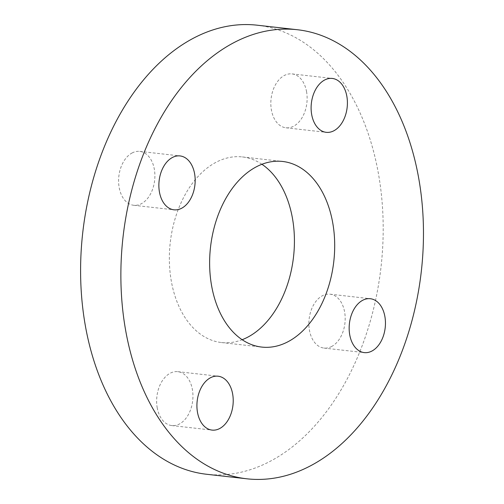 <?xml version="1.0" encoding="UTF-8"?>
<svg xmlns="http://www.w3.org/2000/svg" width="504" height="504" viewBox="0 0 504 504"><rect width="100%" height="100%" fill="white"/><g stroke="black" fill="none" stroke-linecap="round" stroke-linejoin="round"><path stroke-width="0.38" stroke-dasharray="2.52 1.89" d="M157.179 407.579A27.115 18.012 96.4 0 0 171.757 425.559A27.115 18.012 96.4 0 0 192.698 400.63A27.115 18.012 96.4 0 0 177.83 371.669A27.115 18.012 96.4 0 0 157.179 407.579M132.344 152.844A27.115 18.012 96.4 0 0 118.604 181.881A27.115 18.012 96.4 0 0 133.711 205.279A27.115 18.012 96.4 0 0 154.646 180.35A27.115 18.012 96.4 0 0 139.784 151.389A27.115 18.012 96.4 0 0 132.344 152.844M306.596 91.879A27.115 18.012 96.4 0 0 292.018 73.905A27.115 18.012 96.4 0 0 271.083 98.828A27.115 18.012 96.4 0 0 285.944 127.789A27.115 18.012 96.4 0 0 306.596 91.879M331.43 346.613A27.115 18.012 96.4 0 0 345.177 317.577A27.115 18.012 96.4 0 0 330.07 294.185A27.115 18.012 96.4 0 0 309.128 319.108A27.115 18.012 96.4 0 0 323.99 348.069A27.115 18.012 96.4 0 0 331.43 346.613M257.204 25.2A225.95 150.116 -83.6 0 1 383.084 220.154A225.95 150.116 -83.6 0 1 268.575 462.13A225.95 150.116 -83.6 0 1 206.571 474.258M261.916 164.285A93.391 62.049 96.4 0 0 242.355 156.927A93.391 62.049 96.4 0 0 216.726 161.935A93.391 62.049 96.4 0 0 169.394 261.954A93.391 62.049 96.4 0 0 221.426 342.537A93.391 62.049 96.4 0 0 242.134 339.715M171.757 425.559L212.033 430.095M177.83 371.669L218.106 376.211M133.711 205.279L173.981 209.815M139.784 151.389L180.06 155.931M285.944 127.789L326.22 132.332M292.018 73.905L332.294 78.441M323.99 348.069L364.266 352.611M330.07 294.185L370.346 298.721M221.426 342.537L261.702 347.073M242.355 156.927L282.624 161.463"/><path stroke-width="0.76" d="M197.455 412.121A27.115 18.012 -83.6 0 1 218.106 376.211A27.115 18.012 -83.6 0 1 232.968 405.172A27.115 18.012 -83.6 0 1 212.033 430.095A27.115 18.012 -83.6 0 1 197.455 412.121M172.62 157.387A27.115 18.012 -83.6 0 1 180.06 155.931A27.115 18.012 -83.6 0 1 194.922 184.892A27.115 18.012 -83.6 0 1 173.981 209.815A27.115 18.012 -83.6 0 1 158.88 186.423A27.115 18.012 -83.6 0 1 172.62 157.387M346.872 96.422A27.115 18.012 -83.6 0 1 326.22 132.332A27.115 18.012 -83.6 0 1 311.359 103.37A27.115 18.012 -83.6 0 1 332.294 78.441A27.115 18.012 -83.6 0 1 346.872 96.422M371.706 351.156A27.115 18.012 -83.6 0 1 364.266 352.611A27.115 18.012 -83.6 0 1 349.404 323.65A27.115 18.012 -83.6 0 1 370.346 298.721A27.115 18.012 -83.6 0 1 385.447 322.119A27.115 18.012 -83.6 0 1 371.706 351.156M246.847 478.8L206.571 474.258A225.95 150.116 -83.6 0 1 82.713 232.911A225.95 150.116 -83.6 0 1 257.204 25.2L297.48 29.742A225.95 150.116 96.4 0 0 122.989 237.453A225.95 150.116 96.4 0 0 246.847 478.8A225.95 150.116 96.4 0 0 308.851 466.673A225.95 150.116 96.4 0 0 423.36 224.696A225.95 150.116 96.4 0 0 297.48 29.742M242.134 339.715A93.391 62.049 96.4 0 0 293.548 256.681A93.391 62.049 96.4 0 0 261.916 164.285M256.996 166.477A93.391 62.049 -83.6 0 1 282.624 161.463A93.391 62.049 -83.6 0 1 333.824 261.223A93.391 62.049 -83.6 0 1 261.702 347.073A93.391 62.049 -83.6 0 1 209.67 266.496A93.391 62.049 -83.6 0 1 256.996 166.477"/></g></svg>
